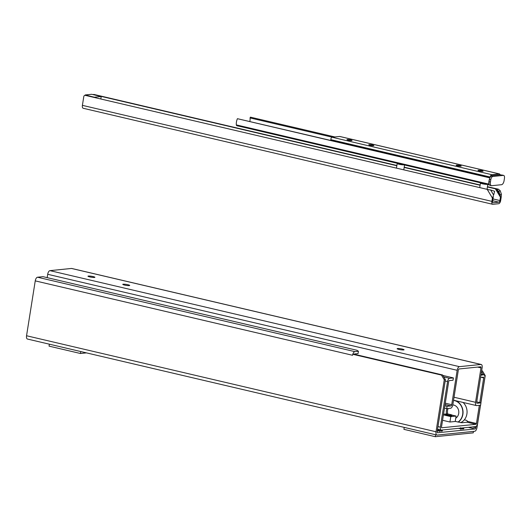 <?xml version="1.0" encoding="UTF-8"?>
<svg xmlns="http://www.w3.org/2000/svg" width="531" height="531" viewBox="0 0 531 531"><rect width="100%" height="100%" fill="white"/><g stroke="black" fill="none" stroke-linecap="round" stroke-linejoin="round"><path stroke-width="0.8" d="M441.46 375.085L352.75 354.283L353.892 354.164L442.602 374.966L441.46 375.085L444.261 379.745L436.024 431.769A3.558 1.639 103.2 0 0 436.92 435.055A3.558 1.639 103.2 0 0 437.179 435.075L474.727 431.272A3.558 1.639 103.2 0 0 476.984 427.614L480.535 405.206M480.907 402.863L485.221 375.596L482.427 370.93L481.617 371.01M484.73 375.643L485.221 375.596M476.048 426.446L475.849 427.734A1.188 0.544 103.2 0 1 475.092 428.948L437.544 432.752A1.188 0.544 103.2 0 1 437.458 432.752A1.188 0.544 103.2 0 1 437.159 431.65L445.403 379.632L442.602 374.966M444.261 379.745L445.403 379.632M37.502 277.222L354.841 351.635L358.445 351.27L356.932 350.274L42.998 276.664L37.502 277.222A3.558 1.639 103.2 0 0 35.245 280.872L26.55 335.751A3.558 1.639 103.2 0 0 27.446 339.043L436.92 435.055M462.01 427.999A3.664 0.511 -171 0 1 463.065 428.291L463.523 428.471A3.664 0.511 -171 0 1 463.782 428.802A3.664 0.511 -171 0 1 463.57 428.882L463.138 428.922A3.664 0.511 -171 0 1 460.716 428.756L459.826 428.617A3.664 0.511 -171 0 1 458.492 428.351M437.478 429.652A3.664 0.511 -171 0 1 438.281 429.752L439.164 429.884A3.664 0.511 -171 0 1 441.633 430.462L442.091 430.641A3.664 0.511 -171 0 1 442.356 430.973A3.664 0.511 -171 0 1 442.137 431.053L441.706 431.099A3.664 0.511 -171 0 1 439.283 430.926L438.394 430.794A3.664 0.511 -171 0 1 437.332 430.588M80.805 351.555L49.41 344.194M49.356 344.194L49.051 346.132L80.44 353.493L86.467 352.883M80.745 351.562L80.44 353.493M435.679 434.77L404.283 427.409M404.23 427.409L403.925 429.347L435.32 436.708L473.247 432.865L473.479 431.398M435.626 434.776L435.32 436.708M463.098 428.929L463.523 428.471M460.808 429.406L460.596 427.714M463.065 428.291L462.209 428.909M441.666 431.099L442.091 430.641M439.376 431.577L439.164 429.884M441.633 430.462L440.783 431.079M438.281 429.752L437.677 431.318M358.445 351.27L358.08 353.586L354.476 353.951A1.188 0.544 103.2 0 0 354.097 354.217M481.544 371.474L483.489 374.72M354.841 351.635A3.558 1.639 103.2 0 0 352.816 354.277M352.644 354.96A3.558 1.639 103.2 0 0 352.584 355.285L35.245 280.872M352.75 354.283L352.584 355.285M481.657 370.751L482.427 370.93M479.334 405.326L476.46 423.492A0.79 0.365 103.2 0 1 475.955 424.302L441.746 427.767A0.79 0.365 -76.8 0 1 441.692 427.767A0.79 0.365 -76.8 0 1 441.493 427.037L448.715 381.431A0.79 0.365 -76.8 0 1 449.219 380.614L453.029 380.229L453.394 377.913L442.887 375.45M464.313 419.842L466.344 420.32A1.58 1.387 84.2 0 1 467.406 421.368L467.088 422.218L461.93 422.742L455.246 421.435M442.562 420.28L449.93 422.012L455.24 421.475L456.096 416.065L452.034 415.109M453.394 377.913L449.584 378.298A3.159 1.46 -76.8 0 0 447.58 381.543L440.352 427.15L437.962 426.585M479.772 402.598L483.681 377.886A0.79 0.365 103.2 0 0 483.482 377.156A0.79 0.365 103.2 0 0 483.429 377.149L480.595 377.435M480.475 405.213L477.595 423.373A3.159 1.46 103.2 0 1 475.59 426.619L441.38 430.09A3.159 1.46 -76.8 0 1 441.148 430.07A3.159 1.46 -76.8 0 1 440.352 427.15M481.119 374.163L484.026 374.846A3.159 1.46 103.2 0 1 484.823 377.767L480.847 402.85M484.026 374.846A3.159 1.46 103.2 0 0 483.794 374.833L480.967 375.118M463.052 402.438A11.855 10.381 84.2 0 1 466.902 413.988A11.855 10.381 84.2 0 1 460.616 422.656M458.246 422.132A11.855 10.381 -95.8 0 0 462.879 414.392A11.855 10.381 -95.8 0 0 455.226 400.606M453.527 400.401A11.695 10.248 84.2 0 1 462.554 409.62A11.695 10.248 84.2 0 1 457.994 422.079M452.804 404.907A7.115 6.233 84.2 0 1 458.711 413.443A7.115 6.233 84.2 0 1 455.757 418.196M446.584 413.828A7.115 6.233 84.2 0 1 447.009 408.604M447.819 414.074A7.115 6.233 84.2 0 1 448.144 408.485M452.067 415.196L451.987 415.74A3.359 0.465 -171 0 1 448.595 415.673A3.359 0.465 -171 0 1 445.35 414.684L445.436 414.147A3.359 0.465 -171 0 1 450.368 414.505A3.359 0.465 -171 0 1 452.067 415.196A3.359 0.465 -171 0 1 448.682 415.129A3.359 0.465 -171 0 1 445.436 414.147M443.418 414.87L450.786 416.603L449.93 422.012M450.786 416.603L456.096 416.065M447.441 414.034L443.538 414.127M480.973 402.883L477.064 403.275A1.188 0.544 103.2 0 1 476.977 403.268A1.188 0.544 103.2 0 1 476.679 402.173L482.128 367.777A3.558 1.639 103.2 0 0 481.232 364.485A3.558 1.639 103.2 0 0 480.973 364.472L459.428 366.655A3.558 1.639 103.2 0 0 457.171 370.306L451.722 404.702A1.188 0.544 103.2 0 1 450.972 405.923L447.062 406.315L446.697 408.638L450.607 408.239A3.558 1.639 103.2 0 0 452.863 404.589L458.313 370.193A1.188 0.544 103.2 0 1 459.063 368.972L480.601 366.788A1.188 0.544 103.2 0 1 480.694 366.795A1.188 0.544 103.2 0 1 480.993 367.89L475.544 402.292A3.558 1.639 103.2 0 0 476.44 405.578A3.558 1.639 103.2 0 0 476.699 405.598L480.601 405.199L480.973 402.883L476.725 401.887M481.232 364.485L71.758 268.474A3.558 1.639 103.2 0 0 71.499 268.454L49.954 270.637A3.558 1.639 103.2 0 0 47.697 274.288L47.166 277.64M93.124 276.578A3.518 0.491 -171 0 1 94.91 277.295A3.518 0.491 -171 0 1 91.359 277.228A3.518 0.491 -171 0 1 87.967 276.2A3.518 0.491 -171 0 1 93.124 276.578M402.279 349.066A3.518 0.491 -171 0 1 404.064 349.79A3.518 0.491 -171 0 1 400.513 349.723A3.518 0.491 -171 0 1 397.115 348.688A3.518 0.491 -171 0 1 402.279 349.066M127.931 284.735A3.518 0.491 -171 0 1 129.717 285.459A3.518 0.491 -171 0 1 126.166 285.393A3.518 0.491 -171 0 1 122.767 284.357A3.518 0.491 -171 0 1 127.931 284.735M446.697 408.638L444.487 408.12M447.062 406.315L444.852 405.797M86.155 95.308A1.58 1.387 -95.8 0 0 85.75 95.281L84.993 95.361A1.58 1.387 84.2 0 1 85.398 95.388L488.122 189.567L85.398 95.388M491.879 201.362A3.159 1.46 103.2 0 0 492.675 204.289A3.159 1.46 103.2 0 0 492.907 204.302L498.669 203.718A3.159 1.46 103.2 0 0 500.68 200.472L501.204 197.147L500.813 197.187L500.448 197.227L499.917 200.552A1.58 0.73 -76.8 0 1 498.914 202.172L493.153 202.756A1.58 0.73 -76.8 0 1 493.033 202.749A1.58 0.73 -76.8 0 1 492.635 201.289L493.166 197.963L492.403 198.043L491.879 201.362L82.405 105.35L83.785 96.615A1.58 1.387 84.2 0 1 84.993 95.361M92.859 94.578A1.58 1.387 84.2 0 1 93.436 94.571L396.836 165.718M93.436 94.571L94.199 94.498A1.58 1.387 -95.8 0 0 93.795 94.472L93.031 94.545M94.199 94.498L396.876 165.473M404.204 167.185L480.137 184.994M487.465 186.713L498.363 189.169L497.009 189.872L495.403 188.83L496.166 188.751M404.164 167.438L480.097 185.239M487.425 186.958L495.403 188.83L500.448 197.227L500.036 194.923L501.397 194.22L501.204 197.147M493.279 195.607L493.166 197.963M490.611 189.959L493.638 195.003L494.646 191.279L490.611 189.959L487.365 189.647L492.403 198.043L493.233 196.258M487.823 189.673L487.365 189.647M82.405 105.35A3.159 1.46 103.2 0 0 83.201 108.271L492.675 204.289M498.363 189.169L500.215 190.715L498.855 191.425L500.036 194.923L497.009 189.872L498.855 191.425M501.397 194.22L500.215 190.715M94.744 97.326L85.206 94.949L85.146 95.348M94.764 97.186L101.209 96.536L91.657 94.292L85.206 94.949M101.209 96.536L100.857 98.759M397.294 163.389A3.757 0.524 9 0 0 397.188 163.488A3.757 0.524 9 0 0 398.774 164.179A3.757 0.524 9 0 0 403.54 164.856M397.606 163.462L397.779 163.674A3.213 0.445 9 0 0 399.903 164.351A3.213 0.445 9 0 0 403.056 164.743M480.555 182.91A3.757 0.524 9 0 0 480.449 183.009A3.757 0.524 9 0 0 480.92 183.348A3.757 0.524 9 0 0 486.801 184.376M480.86 182.983L481.04 183.195A3.213 0.445 9 0 0 483.164 183.872A3.213 0.445 9 0 0 486.316 184.264M490.432 182.027L489.064 181.708A3.949 1.825 -76.8 0 0 489.456 184.921A3.949 1.825 103.2 0 0 490.06 185.365L491.421 185.684A3.949 1.825 -76.8 0 1 490.432 182.027L490.797 179.71A3.159 1.46 -76.8 0 1 492.801 176.465L491.44 176.146A3.159 1.46 103.2 0 0 489.509 178.993A3.159 1.46 -76.8 0 0 489.429 179.392L490.797 179.71M491.44 176.146L490.452 175.788L492.343 175.595A10.268 1.427 -171 0 1 492.343 175.595L500.315 174.785L503.421 175.389A3.159 1.46 -76.8 0 1 503.653 175.403A3.159 1.46 -76.8 0 1 504.45 178.323L504.085 180.646A3.949 1.825 -76.8 0 1 501.576 184.702L491.713 185.704A3.949 1.825 -76.8 0 1 491.421 185.684M503.653 175.403L502.293 175.084A3.159 1.46 103.2 0 0 502.06 175.071M489.064 181.708L489.429 179.392M503.421 175.389L492.801 176.465M490.239 177.128L490.452 175.788M489.456 184.921L489.25 184.861A1.58 0.73 -76.8 0 1 488.852 184.118A6.405 2.96 -76.8 0 1 489.509 178.993M238.18 126.073A7.905 3.651 -76.8 0 1 238.074 126.053A7.905 3.651 -76.8 0 1 237.961 126.026L236.746 125.648A1.58 0.73 -76.8 0 1 236.341 124.904A6.405 2.96 -76.8 0 1 237.423 118.692L489.987 177.593M249.869 121.287A5.39 2.489 103.2 0 0 250.041 117.922L250.406 117.152L334.829 136.945M460.901 166.17A2.569 0.358 -171 0 1 458.021 165.898A2.569 0.358 -171 0 1 456.149 165.247A2.569 0.358 -171 0 1 458.738 165.294A2.569 0.358 -171 0 1 461.22 166.05A2.569 0.358 -171 0 1 460.901 166.17M373.545 145.686A2.569 0.358 -171 0 1 370.665 145.414A2.569 0.358 -171 0 1 368.793 144.764A2.569 0.358 -171 0 1 371.388 144.81A2.569 0.358 -171 0 1 373.864 145.567A2.569 0.358 -171 0 1 373.545 145.686M351.721 140.562A2.569 0.358 -171 0 1 348.84 140.29A2.569 0.358 -171 0 1 346.962 139.64A2.569 0.358 -171 0 1 349.557 139.693A2.569 0.358 -171 0 1 352.04 140.443A2.569 0.358 -171 0 1 351.721 140.562M482.752 171.287A2.569 0.358 -171 0 1 479.871 171.015A2.569 0.358 -171 0 1 477.993 170.365A2.569 0.358 -171 0 1 480.588 170.418A2.569 0.358 -171 0 1 483.071 171.168A2.569 0.358 -171 0 1 482.752 171.287M490.797 175.748A1.839 0.85 -76.8 0 1 491.746 174.672L499.339 173.902A1.839 0.85 -76.8 0 1 499.472 173.916A1.839 0.85 -76.8 0 1 499.97 174.818M330.82 140.27A5.489 2.536 103.2 0 0 330.84 139.666A1.839 0.85 -76.8 0 1 332.048 137.23L339.648 136.46A1.839 0.85 -76.8 0 1 339.78 136.467A1.839 0.85 -76.8 0 1 339.906 136.52M499.299 174.891A0.856 0.398 103.2 0 0 499.253 174.872A0.856 0.398 103.2 0 0 499.186 174.865L491.593 175.635A0.856 0.398 103.2 0 0 491.467 175.681M475.092 428.948L468.309 427.355M460.45 428.152L460.35 428.776M463.317 428.318L463.244 428.769M459.66 428.232L459.607 428.583M439.097 429.838L438.918 430.946M441.885 430.488L441.819 430.94M438.34 429.725L438.175 430.754M472.457 426.937L475.849 427.734M26.55 335.751L436.024 431.769M475.955 424.302L467.088 422.218M447.58 381.543L445.19 380.986M476.46 423.492L467.406 421.368M483.681 377.886L481.418 377.355M449.584 378.298L443.783 376.937M481.113 374.202L483.794 374.833M480.973 364.472L71.499 268.454M480.993 367.89L477.595 367.094M450.972 405.923L445.058 404.536M445.27 403.188L451.722 404.702M457.171 370.306L47.697 274.288M49.954 270.637L459.428 366.655M454.025 397.241L475.544 402.292M493.007 198.933L499.917 200.552M492.728 200.718L498.914 202.172M236.746 125.648L489.25 184.861M236.341 124.904L488.852 184.118M237.423 118.692L489.854 177.885M250.041 117.922L332.28 137.204M339.648 136.46L499.339 173.902M332.048 137.23L491.746 174.672M330.84 139.666L490.252 177.042M441.148 430.07L437.544 429.227M453.554 400.215L476.44 405.578M403.792 169.794L404.536 165.088M396.465 168.075L397.188 163.488M487.053 189.315L487.797 184.609M479.725 187.596L480.449 183.009M339.78 136.467L499.472 173.916"/></g></svg>

